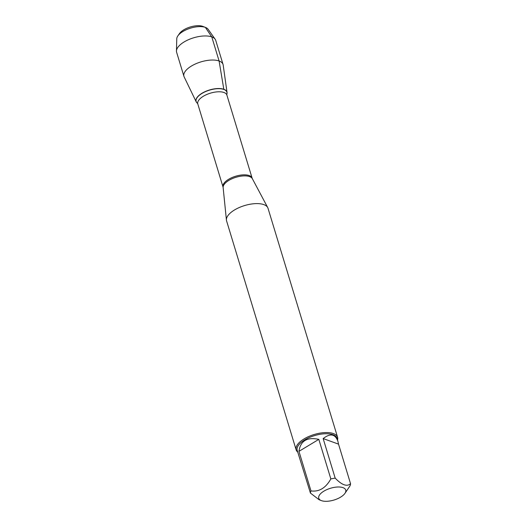 <?xml version="1.0" encoding="UTF-8"?>
<svg xmlns="http://www.w3.org/2000/svg" width="527" height="527" viewBox="0 0 527 527"><rect width="100%" height="100%" fill="white"/><g stroke="black" fill="none" stroke-linecap="round" stroke-linejoin="round"><path stroke-width="0.79" d="M337.583 437.252L268.019 208.297A21.653 9.427 163.1 0 0 267.709 207.552A21.653 9.427 163.1 0 0 244.561 205.576A21.653 9.427 163.1 0 0 226.426 220.095A21.653 9.427 163.1 0 0 226.584 220.892L296.141 449.841A21.653 9.427 -16.9 0 1 308.822 436.475A21.653 9.427 -16.9 0 1 333.393 433.569A21.653 9.427 -16.9 0 1 337.583 437.252A21.653 9.427 -16.9 0 1 337.517 440.025M227.045 92.495A16.146 7.029 163.1 0 1 226.847 94.247A16.146 7.029 163.1 0 0 226.867 94.181A16.146 7.029 163.1 0 0 223.817 89.28A16.146 7.029 163.1 0 0 203.448 92.436A16.146 7.029 163.1 0 0 197.296 103.167A16.146 7.029 163.1 0 0 197.348 103.206A16.146 7.029 163.1 0 1 196.215 101.863L184.16 76.922A20.441 8.893 -16.9 0 1 183.936 76.356A20.441 8.893 -16.9 0 1 195.906 63.741A20.441 8.893 -16.9 0 1 219.1 60.994A20.441 8.893 -16.9 0 1 223.053 64.472A20.441 8.893 -16.9 0 1 223.184 65.065L227.045 92.495A16.146 7.029 163.1 0 0 223.817 89.28A16.146 7.029 163.1 0 0 205.01 91.672A16.146 7.029 163.1 0 0 196.215 101.863M297.742 452.113A21.653 9.427 -16.9 0 1 296.141 449.841M321.477 500.65A14.104 6.14 163.1 0 0 334.177 499.978A14.104 6.14 163.1 0 0 344.915 493.404A14.104 6.14 163.1 0 0 335.422 487.198A14.104 6.14 163.1 0 0 320.897 493.384A14.104 6.14 163.1 0 0 321.292 500.578A14.104 6.14 163.1 0 0 321.477 500.65M344.915 493.404L349.994 485.868A20.79 9.045 163.1 0 0 350.547 483.7C346.97 486.915 341.845 485.057 335.185 478.141A20.79 9.045 163.1 0 0 330.844 478.938C325.765 487.989 319.145 491.987 310.983 490.92A20.79 9.045 163.1 0 0 310.429 493.081L319.092 499.721L321.292 500.578M338.525 444.129L337.899 441.27C335.185 433.932 330.271 433.036 323.156 438.576L338.525 444.129L350.547 483.7M323.156 438.576L335.185 478.141M318.822 439.366C307.057 436.87 300.436 440.868 298.961 451.349L318.822 439.366L330.844 478.938M298.961 451.349L310.983 490.92M310.429 493.081L297.202 450.335A20.79 9.045 -16.9 0 1 314.461 435.631A20.79 9.045 -16.9 0 1 336.977 438.247L337.899 441.27M177.869 35.882L179.503 33.53A13.972 6.08 -16.9 0 1 190.3 26.969A13.972 6.08 -16.9 0 1 202.915 26.416L205.583 27.463A16.541 7.2 163.1 0 0 205.365 27.378A16.541 7.2 163.1 0 0 190.464 28.168A16.541 7.2 163.1 0 0 177.869 35.882A16.541 7.2 163.1 0 0 176.769 38.774L176.453 50.987A20.441 8.893 -16.9 0 1 193.593 37.812A20.441 8.893 -16.9 0 1 215.161 39.222A20.441 8.893 -16.9 0 1 215.734 40.381L223.053 64.472M215.161 39.222L208.106 29.255A16.541 7.2 163.1 0 0 205.583 27.463M183.936 76.356L176.617 52.265A20.441 8.893 -16.9 0 1 176.453 50.987M202.157 26.699L202.73 26.35L205.365 27.378L211.782 36.91L219.1 60.994L223.817 89.28M267.709 207.552L252.347 178.686A15.323 6.667 163.1 0 0 249.6 176.604A15.323 6.667 163.1 0 0 232.802 178.416A15.323 6.667 163.1 0 0 223.132 187.559L226.426 220.095M197.783 103.924L223.02 186.986A15.211 6.62 -16.9 0 1 231.92 177.606A15.211 6.62 -16.9 0 1 249.185 175.557A15.211 6.62 -16.9 0 1 252.123 178.146L226.887 95.084A15.211 6.62 163.1 0 0 223.949 92.495A15.211 6.62 163.1 0 0 206.683 94.537A15.211 6.62 163.1 0 0 197.783 103.924L197.394 103.246A16.073 6.996 -16.9 0 1 203.521 92.561A16.073 6.996 -16.9 0 1 223.791 89.432A16.073 6.996 -16.9 0 1 226.827 94.3L226.867 94.181M226.887 95.084L226.827 94.307M252.347 178.686L252.123 178.146M223.02 186.986L223.132 187.559"/></g></svg>
